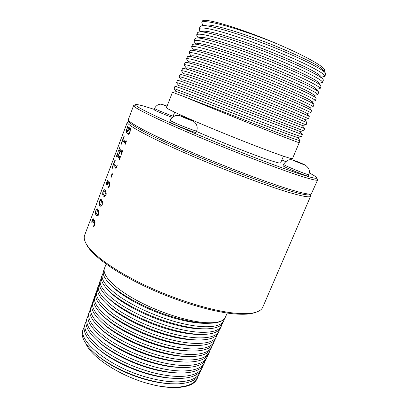 <?xml version="1.0" encoding="UTF-8"?>
<svg xmlns="http://www.w3.org/2000/svg" width="408" height="408" viewBox="0 0 408 408"><rect width="100%" height="100%" fill="white"/><g stroke="black" fill="none" stroke-linecap="round" stroke-linejoin="round"><path stroke-width="0.61" d="M95.906 354.246L97.471 355.562C110.644 366.333 127.398 374.534 147.732 380.164C154.974 382.026 161.726 383.163 167.994 383.576L170.406 383.739C163.73 383.301 156.539 382.082 148.838 380.088C129.142 375.054 107.977 364.568 95.63 354.017C84.925 344.541 80.616 336.733 82.712 330.597L84.176 326.971M155.264 385.371C162.986 386.978 169.922 387.717 176.072 387.585C187.558 387.136 194.56 384.219 197.079 378.833L197.482 377.956C194.815 383.54 187.726 386.646 176.22 387.263C170.019 387.498 163.037 386.871 155.264 385.371L147.446 383.372C119.034 375.447 91.382 356.954 85.853 343.567M198.074 376.304L197.482 377.956M170.406 383.739L177.735 383.867C189.251 383.306 196.33 380.261 198.966 374.733L199.854 372.815C197.227 378.308 190.159 381.317 178.638 381.847C170.248 382.092 160.624 380.817 149.767 378.027C111.267 368.557 76.811 340.644 83.405 328.603M202.812 365.991L202.23 367.659C199.65 373.055 192.596 375.977 181.06 376.416C172.666 376.599 163.016 375.273 152.118 372.443C132.427 366.955 115.505 359.02 101.362 348.626C88.551 338.344 83.186 329.888 85.277 323.253L84.578 325.247C82.579 331.041 86.608 338.472 96.655 347.54C108.946 358.295 130.856 369.271 151.184 374.508C159.497 376.681 167.178 377.961 174.242 378.354L171.732 378.211C165.102 377.844 157.881 376.645 150.062 374.615C130.621 369.592 110.196 359.341 98.547 349.166L96.905 347.754M174.242 378.354L180.157 378.44C191.684 377.966 198.747 375.013 201.343 369.582L202.23 367.659M85.277 323.253L86.052 321.616M205.188 360.81L204.612 362.488C202.077 367.792 195.039 370.617 183.498 370.969C175.088 371.081 165.413 369.704 154.474 366.833C134.706 361.284 117.698 353.333 103.448 342.99C90.54 332.765 85.109 324.396 87.154 317.883L86.455 319.887C84.548 325.355 88.312 332.418 97.742 341.088C109.956 352.017 132.585 363.462 153.541 368.909C162.45 371.26 170.605 372.601 178.016 372.938L175.425 372.815C168.453 372.499 160.783 371.244 152.403 369.046C132.36 363.824 111.287 353.144 99.679 342.786L97.966 341.287M178.016 372.938L182.59 372.999C194.126 372.616 201.175 369.755 203.725 364.415L204.612 362.488M87.154 317.883L87.939 316.251M207.575 355.618L207.004 357.306C204.515 362.508 197.492 365.242 185.936 365.497C177.521 365.548 167.821 364.12 156.84 361.207C136.996 355.587 119.896 347.626 105.544 337.329C92.534 327.165 87.032 318.888 89.036 312.502L88.332 314.507C86.516 319.663 90.035 326.38 98.879 334.657C111.002 345.734 134.334 357.627 155.902 363.288C165.403 365.813 174.012 367.215 181.739 367.496L179.066 367.399C171.788 367.134 163.684 365.823 154.749 363.462C134.12 358.03 112.404 346.938 100.863 336.427L99.078 334.83M181.739 367.496L185.028 367.537C196.579 367.246 203.607 364.477 206.111 359.239L207.004 357.306M89.036 312.502L89.831 310.865M277.389 43.952C239.017 28.249 201.843 18.1 201.761 22.797L202.419 21.236C202.317 16.937 239.588 27.785 277.389 43.952L284.937 47.252C313.186 59.797 328.68 69.768 323.87 71.028M100.067 328.241C112.078 339.436 136.099 351.778 158.273 357.653C168.356 360.356 177.404 361.814 185.416 362.034L182.662 361.957C175.103 361.753 166.586 360.381 157.106 357.852C135.895 352.216 113.546 340.721 102.092 330.082L100.067 328.241C91.774 320.346 88.49 313.971 90.219 309.116L91.734 305.465M201.868 25.735L205.923 25.163C212.471 23.547 250.456 35.348 283.081 49.179C306.357 59.17 319.627 66.035 322.881 69.763L325.395 72.976C324.023 71.206 319.28 68.228 311.161 64.041C303.781 60.272 294.54 56.044 283.438 51.357C248.671 36.572 207.845 23.914 201.868 25.735L200.155 26.607L199.201 28.866L199.736 30.539L200.634 31.707M201.761 22.797L203 25.576M185.416 362.034L187.476 362.059C199.038 361.855 206.045 359.183 208.508 354.042L209.401 352.104C206.958 357.209 199.956 359.846 188.389 360.009C179.959 359.999 170.238 358.515 159.217 355.562C139.291 349.87 122.099 341.899 107.646 331.653C94.539 321.545 88.964 313.359 90.923 307.102M101.306 321.841C113.179 333.132 137.879 345.897 160.655 351.992C171.314 354.873 180.775 356.393 189.052 356.551L186.221 356.495C178.408 356.347 169.488 354.924 159.472 352.226C137.685 346.382 114.714 334.494 103.367 323.748L101.306 321.841C93.534 314.328 90.469 308.285 92.106 303.705L93.636 300.053M209.967 350.411L209.401 352.104M318.923 83.242L322.493 82.447C322.896 81.284 317.954 78.132 307.658 73.001C300.206 69.329 290.889 65.163 279.72 60.506C260.651 52.576 238.537 44.436 222.452 39.51C206.219 34.644 197.615 33.114 196.646 34.91L197.095 36.302L198.252 37.811M322.493 82.447L323.371 80.167L323.1 79.336C321.846 77.714 317.016 74.791 308.606 70.574C301.186 66.876 291.904 62.699 280.77 58.043C245.463 43.166 204.352 30.166 199.028 31.931L197.6 32.66L196.646 34.91M189.052 356.551L189.929 356.556C201.501 356.454 208.493 353.879 210.911 348.835L211.808 346.892C209.411 351.895 202.424 354.435 190.847 354.506C182.412 354.425 172.661 352.889 161.599 349.891C141.596 344.133 124.312 336.151 109.752 325.956C96.548 315.904 90.897 307.816 92.81 301.69M199.028 31.931L203.082 31.355C208.998 29.789 247.304 41.912 280.429 55.835C304.169 65.933 317.557 72.695 320.591 76.123L323.1 79.336M321.407 77.168L324.86 76.316C325.324 75.001 320.443 71.721 310.207 66.478C302.797 62.725 293.525 58.507 282.387 53.825C263.369 45.854 241.276 37.776 225.165 32.977C208.901 28.254 200.246 26.882 199.201 28.866M192.244 351.038L189.74 351.013C181.698 350.921 172.4 349.447 161.843 346.576C139.49 340.527 115.903 328.251 104.677 317.429L102.581 315.455C95.309 308.31 92.448 302.588 94.003 298.284L95.549 294.622M214.771 339.946L213.318 343.613C210.972 348.514 204.082 350.992 192.642 351.043L192.392 351.043C183.937 350.916 174.155 349.34 163.047 346.31C139.669 339.997 114.311 326.818 102.581 315.455M212.364 345.183L211.808 346.892M316.46 89.301L320.127 88.562C320.479 87.547 315.476 84.527 305.113 79.509C297.616 75.913 288.262 71.798 277.063 67.167C257.938 59.282 235.804 51.087 219.744 46.028C203.541 41.024 194.993 39.326 194.101 40.943L194.468 42.075L195.865 43.891M320.127 88.562L321.009 86.287L320.8 85.654C319.673 84.191 314.762 81.335 306.061 77.087C298.595 73.471 289.277 69.345 278.108 64.709C242.26 49.74 200.879 36.394 196.217 38.102L195.049 38.699M214.22 341.659C211.869 346.565 204.898 349.003 193.316 348.983C184.87 348.835 175.093 347.239 163.99 344.204C143.912 338.37 126.536 330.383 111.868 320.239C98.563 310.248 92.84 302.257 94.707 296.259M196.217 38.102L200.277 37.521C205.545 36.011 244.162 48.46 277.782 62.47C301.981 72.67 315.486 79.325 318.296 82.436L320.8 85.654M195.82 345.52L193.224 345.51C184.977 345.479 175.307 343.949 164.225 340.91C141.311 334.647 117.116 321.994 106.034 311.12L103.902 309.08C97.099 302.308 94.432 296.891 95.9 292.847L97.466 289.18M217.178 334.693L215.735 338.37C213.527 343.011 207.014 345.392 196.197 345.52L194.866 345.505C186.4 345.316 176.593 343.684 165.444 340.609C141.479 334.075 115.469 320.494 103.902 309.08M314.022 95.35L317.771 94.656L318.648 92.386L318.5 91.927C317.506 90.637 312.513 87.853 303.521 83.584L275.456 71.359C239.057 56.304 197.421 42.59 193.443 44.237L192.51 44.717L191.561 46.951L193.463 49.944M317.771 94.656C318.067 93.794 312.997 90.907 302.578 86.001L274.411 73.812C255.235 65.968 233.08 57.717 217.046 52.53C200.869 47.384 192.377 45.523 191.566 46.951M216.638 336.416C214.333 341.221 207.386 343.561 195.789 343.439C187.333 343.22 177.536 341.572 166.393 338.497C146.232 332.591 128.77 324.595 113.99 314.502C100.582 304.577 94.789 296.682 96.609 290.817M193.443 44.237L197.503 43.656C202.108 42.203 241.021 54.998 275.14 69.09C299.809 79.392 313.426 85.93 315.996 88.704L318.5 91.927M199.359 339.981L196.676 339.991C188.246 340.022 178.225 338.431 166.617 335.223C143.142 328.746 118.34 315.721 107.421 304.822L105.259 302.721C98.899 296.305 96.416 291.195 97.808 287.39L99.389 283.718M219.596 329.424L218.158 333.117C216.082 337.498 209.936 339.788 199.716 339.976L197.345 339.951C188.873 339.691 179.041 338.002 167.846 334.886C143.3 328.129 116.647 314.16 105.259 302.721M311.61 101.388L315.425 100.735L316.195 98.155C315.343 97.048 310.274 94.35 300.987 90.061L272.809 77.994C235.865 62.847 193.984 48.766 190.704 50.342L189.975 50.714L189.031 52.948L191.056 55.973M315.425 100.735C315.659 100.021 310.534 97.267 300.048 92.473L271.764 80.437C252.537 72.634 230.362 64.326 214.353 59.012C198.206 53.723 189.766 51.704 189.031 52.948M219.06 331.158C216.806 335.855 209.875 338.094 198.273 337.88C189.812 337.589 179.984 335.886 168.805 332.765C148.568 326.788 131.004 318.781 116.122 308.744C102.612 298.88 96.742 291.088 98.517 285.355M190.704 50.342L194.759 49.756C198.686 48.373 237.879 61.516 272.508 75.694C297.641 86.088 311.37 92.499 313.701 94.931L316.195 98.155M202.863 334.422L200.099 334.453C191.51 334.545 181.147 332.897 169.014 329.511C144.983 322.82 119.59 309.437 108.839 298.534L106.646 296.371C100.72 290.307 98.41 285.488 99.72 281.923L101.322 278.246M222.018 324.136L220.585 327.848C218.642 331.985 212.843 334.172 203.199 334.417L199.838 334.376C191.352 334.045 181.494 332.301 170.264 329.144C145.131 322.157 117.851 307.81 106.646 296.371M309.218 107.416L313.084 106.794L313.89 104.336C313.191 103.428 308.045 100.822 298.462 96.523L270.167 84.609C232.672 69.38 190.567 54.912 187.996 56.421L187.451 56.702L186.507 58.925L188.639 61.98M313.084 106.794C313.257 106.233 308.071 103.612 297.524 98.925L269.127 87.047C249.844 79.29 227.654 70.921 211.665 65.479C195.549 60.047 187.165 57.865 186.507 58.925M221.493 325.885C219.29 330.475 212.379 332.612 200.767 332.296C192.296 331.944 182.447 330.179 171.222 327.017C150.904 320.969 133.253 312.951 118.264 302.965C104.647 293.168 98.705 285.473 100.434 279.878M191.658 56.753L192.046 55.83C195.279 54.514 234.743 68.019 269.882 82.278C294.199 92.081 310.61 99.731 311.396 101.118L313.89 104.336M206.336 328.848L203.49 328.899C194.764 329.047 184.074 327.344 171.421 323.784C146.844 316.873 120.85 303.144 110.293 292.255L108.074 290.037C102.546 284.31 100.404 279.776 101.638 276.435L103.26 272.753M224.446 318.837L223.023 322.565C221.197 326.461 215.74 328.552 206.652 328.843L202.332 328.787C193.841 328.384 183.957 326.584 172.686 323.381C146.977 316.159 119.07 301.451 108.074 290.037M306.847 113.429L310.748 112.838C310.865 112.424 305.618 109.936 295.004 105.366L266.5 93.641C247.161 85.925 224.951 77.5 208.988 71.93C192.902 66.356 184.569 64.01 183.993 64.887L186.216 67.963M310.748 112.838L311.585 110.476C311.039 109.772 305.827 107.268 295.943 102.969L267.536 91.208C229.485 75.893 187.165 61.032 185.324 62.465L183.993 64.887M223.931 320.596C221.779 325.079 214.889 327.114 203.266 326.696C194.784 326.272 184.916 324.452 173.65 321.244C153.255 315.124 135.507 307.096 120.406 297.167C106.692 287.436 100.674 279.847 102.352 274.39M189.083 62.552L189.368 61.873C191.893 60.629 231.611 74.506 267.265 88.847C292.011 98.746 308.601 106.233 309.096 107.258L311.585 110.476M210.074 323.253L206.856 323.335C198.013 323.534 187.007 321.769 173.839 318.031C148.711 310.901 122.125 296.83 111.777 285.983L109.528 283.713C104.387 278.322 102.398 274.059 103.556 270.932L104.433 268.428C101.954 275.109 113.863 287.824 135.869 299.885C157.825 311.942 186.798 321.341 205.091 322.606C215.659 323.258 222.243 321.835 224.844 318.337C222.712 321.32 217.79 322.963 210.074 323.253L204.841 323.177C196.34 322.702 186.43 320.841 175.119 317.597C148.833 310.141 120.304 295.081 109.528 283.713M304.501 119.437L308.417 118.866C308.479 118.601 303.17 116.244 292.495 111.787L263.874 100.215C244.484 92.539 222.253 84.063 206.315 78.362C190.261 72.649 181.983 70.14 181.484 70.829L183.779 73.924M308.417 118.866L309.269 116.571C308.892 116.086 303.613 113.694 293.429 109.395L264.909 97.793C226.302 82.396 183.784 67.121 182.682 68.483L181.484 70.829M227.251 313.043L224.844 318.337M106.116 264.063L104.433 268.428M186.522 68.36L186.716 67.891C188.522 66.713 228.485 80.978 264.649 95.401C289.833 105.392 306.602 112.705 306.791 113.358L309.269 116.571M299.875 131.417L302.333 134.614L200.053 95.457C184.09 89.372 175.721 86.338 174.956 86.348L178.964 85.757C178.51 84.813 219.116 100.312 256.851 114.954L299.865 131.417L303.781 130.866L304.643 128.632L203.153 89.23C187.18 83.283 178.627 80.351 177.5 80.422L181.514 79.83C181.83 78.805 222.238 93.881 259.447 108.452L302.175 125.429L306.097 124.873L261.258 106.774L203.653 84.777C187.629 78.922 179.403 76.25 178.979 76.755L181.336 79.856M306.097 124.873L306.959 122.624L290.924 115.806L262.288 104.356L206.264 82.977C190.291 77.173 181.56 74.338 180.076 74.465L178.979 76.755M183.977 74.174L184.1 73.873C185.166 72.772 225.359 87.439 262.043 101.934C287.66 112.016 304.608 119.146 304.485 119.416L306.959 122.624M303.781 130.866L200.996 91.173C185.002 85.18 176.832 82.345 176.486 82.666L178.882 85.772M177.5 80.422L176.486 82.666M302.333 134.614L301.451 136.853L285.003 130.948L198.344 97.553L174.002 88.556L176.419 91.657M174.956 86.348L173.997 88.556M282.8 136.583L299.171 142.795L300.028 140.576C299.88 140.862 294.352 138.98 283.448 134.936L184.329 96.747C205.051 105.427 258.06 126.873 282.8 136.583M297.595 137.389L300.028 140.576M184.329 96.747L172.467 92.244L166.505 107.676C166.046 108.426 180.78 115.352 204.836 125.46C228.837 135.553 258.601 147.298 275.747 153.479C286.676 157.401 292.261 159.1 292.5 158.584L299.171 142.795M172.467 92.244L176.44 91.657C175.205 90.79 215.995 106.723 254.266 121.436C279.847 131.269 297.111 137.705 297.534 137.399L301.451 136.853M196.467 131.432C217.454 140.678 248.696 153.061 265.593 158.87C275.293 162.2 280.301 163.557 280.607 162.94L283.448 156.182M154.219 109.39C143.422 105.805 137.231 104.208 135.65 104.606C133.125 105.437 152.842 115.469 188.69 130.815C224.441 146.125 269.892 163.863 294.454 172.191C310.065 177.444 317.521 179.316 316.832 177.811C316.399 176.97 313.854 175.333 309.213 172.885M285.58 161.609L281.867 159.946M173.119 116.265C166.954 114.092 155.382 109.273 154.668 108.584L154.188 109.834C154.892 110.532 166.102 115.219 172.36 117.422M170.279 120.437L169.708 121.916C170.717 122.869 175.899 125.2 185.257 128.908C191.893 131.447 195.493 132.631 196.064 132.452L196.641 130.983C196.08 131.147 192.479 129.953 185.849 127.408C176.486 123.695 171.299 121.37 170.279 120.437C171.661 116.566 176.511 115.082 177.449 115.408C179.948 115.632 178.837 115.229 185.278 117.642C193.341 120.875 194.086 121.227 196.07 123.95C197.329 126.21 197.523 128.551 196.641 130.983M283.718 166.296C287.497 168.581 308.586 177.021 308.101 176.057L308.698 174.67C309.193 175.603 288.094 167.158 284.305 164.903L283.591 164.373L283.009 165.755L283.718 166.296M135.65 104.606L133.615 105.596C132.666 107.151 153.724 117.759 189.807 133.176C225.808 148.568 270.56 165.959 294.943 174.155C309.703 179.081 317.266 181.009 317.618 179.938L316.832 177.811M133.615 105.596L128.377 119.447L128.444 120.023C129.683 123.257 151.868 135.038 187.124 150.333C222.314 165.607 264.848 181.769 288.609 189.062C301.884 193.106 309.453 194.723 311.324 193.912L317.618 179.938M128.444 120.023L129.29 121.9C130.56 125.185 152.429 136.869 187.083 151.929C221.666 166.969 263.466 182.825 286.911 189.965C300.007 193.922 307.51 195.493 309.407 194.672L311.294 193.922M128.974 121.202L127.367 122.125C126.087 124.578 146.686 136.104 182.453 151.837C218.127 167.54 262.793 184.538 287.385 191.944C302.287 196.381 310.029 197.788 310.626 196.166L310.106 194.397M97.629 201.113L84.64 235.207C83.834 237.308 84.191 239.879 85.706 242.913C91.015 253.613 113.587 270.356 145.115 285.294C176.618 300.217 213.114 311.253 235.87 313.252C245.121 314.048 252.067 313.635 256.698 311.998C259.881 310.865 261.91 309.259 262.778 307.178L310.626 196.166M97.588 201.098L101.301 191.209M98.96 197.441L99.343 196.304M104.744 182.004L101.092 191.663M104.642 182.269L105.529 180.209M107.972 173.614L127.367 122.125M111.007 165.719L110.216 167.805M110.201 167.8L110.685 166.265M119.656 142.535L119.498 143.065M119.416 143.397L119.462 143.055M118.453 145.722L118.289 146.258M118.218 146.543L118.259 146.248M93.432 220.106L92.692 220.014L91.729 223.125L91.994 221.626M92.917 219.932L93.422 220.228M95.049 221.804L93.825 221.59L92.897 223.171L93.075 220.111M94.233 221.534L95.064 221.977M91.815 221.564L92.973 218.693L93.34 218.785L93.366 220.912L94.064 220.162L94.646 220.458L95.079 222.212L94.483 225.517L93.697 226.695L93.646 225.874L94.579 224.349L94.554 221.804M95.941 215.159L95.447 213.491L95.569 211.589L95.941 210.232L96.798 208.911L97.334 208.814L98.711 211.211L98.593 214.69L97.211 215.985L95.941 215.159L97.548 215.704L97.502 215.001M99.562 205.591L99.047 203.975L99.159 202.103L100.399 199.395L100.99 199.277L102.367 201.562L102.265 205.015L100.863 206.346L99.562 205.591L101.174 206.142L101.118 205.346M106.039 191.872L105.953 195.289L104.535 196.666L103.209 195.978L104.82 196.534L104.749 195.651L103.734 194.789L103.153 193.637L103 192.321L103.494 190.842L103.953 190.669L106.039 191.862L105.305 190.271L104.662 189.7L104.014 189.832L105.315 190.286M103.209 195.978L102.668 194.412L102.765 192.571L104.014 189.832M107.936 181.927L107.131 181.871L106.162 184.987L106.396 183.59M107.416 181.749L107.931 181.999M109.752 183.279L108.411 183.1L107.442 184.773L107.549 181.866M108.946 182.993L109.762 183.371M106.207 183.524L107.396 180.581L107.809 180.571L107.891 182.549L108.635 181.703L109.273 181.871L109.772 183.472L109.196 186.742L108.36 187.986L108.304 187.211L109.278 185.599L109.497 184.212L109.196 183.172M110.864 176.904L111.226 177.312L112.501 173.941L112.139 173.538L110.864 176.904L111.318 177.067M116.576 166.199L117.224 165.332L115.785 169.121L115.943 167.754L113.414 164.71L112.71 166.668L112.644 168.274L112.185 167.453L114.893 160.293L115.444 160.88L114.73 161.415L113.888 163.465L116.071 165.954L116.856 166.296M119.972 158.08L119.223 156.432L116.907 155.601L116.306 156.565L117.733 152.791L117.448 154.199L118.402 155.397L119.967 151.261L119.197 150.435L121.222 151.088M116.953 155.606L119.33 156.59M120.396 156.968L119.962 156.805L120.804 155.887L119.345 159.737L119.513 158.386L117.167 155.8M119.962 156.805L118.57 155.565L120.136 151.424L121.732 152.011L122.033 152.653M122.461 151.521L122.017 151.358L122.874 150.435L121.411 154.285L121.574 152.944L120.136 151.424M122.017 151.358L119.473 148.849L119.753 147.446L118.402 151.251M121.252 151.088L118.932 150.246L118.325 151.22M126.077 141.984L125.598 141.805L126.49 140.898L125.037 144.738L125.19 143.386L122.482 140.755L121.763 142.734L121.727 144.274L121.222 143.565L123.966 136.323L124.466 137.042M125.598 141.805L122.956 139.5L123.813 137.409L124.425 137.027M129.815 129.132L130.616 129.448L129.53 129.152L127.189 132.034L126.21 132.493L126.026 131.32L127.592 126.546L128.469 127.332L127.219 128.291L126.378 130.626L126.47 131.32L127.577 131.534M126.801 131.238L128.999 128.229L130.116 127.821L130.611 129.188L129.01 134.594L127.627 133.569L129.224 132.692L129.882 131.463L130.172 129.999L129.887 129.173M85.706 242.913L86.562 244.601C91.831 255.209 114.062 271.728 145.049 286.421C176.011 301.099 211.885 311.931 234.325 313.88C243.454 314.655 250.313 314.236 254.908 312.615L256.535 312.059M93.366 220.912L94.998 221.462M93.789 225.573L94.381 225.772M94.064 225.216L94.539 225.369M107.891 182.549L109.732 183.1M108.452 186.905L109.048 187.114M108.747 186.512L109.222 186.68M115.612 165.505L113.414 164.71M112.185 167.453L112.613 167.606M116.418 167.443L115.755 165.643M119.967 151.261L121.671 151.883L121.365 151.23M121.099 151.031L121.217 150.72M119.513 158.386L119.814 158.493M124.68 141.576L124.812 141.229M121.222 143.565L121.701 143.744M122.482 140.755L124.787 141.617L125.638 143.152M127.5 126.791L128.107 127.021M128.999 128.229L130.575 128.795M130.29 129.311L130.56 128.821M127.627 133.569L128.867 134.033L128.999 133.793M129.091 134.38L128.867 134.033M127.724 133.319L128.959 133.788M104.963 195.707L105.626 195.937L104.759 195.656L105.784 195.07L105.927 194.193L104.739 191.408M101.286 205.397L102.097 204.785L102.24 203.903L102.036 202.812L100.327 200.241L99.603 200.93L99.526 203.215L100.088 204.413L101.959 205.627L101.148 205.357M96.691 209.758L98.445 210.355L96.288 209.891L95.793 211.364L96.461 213.991L98.308 215.266L97.548 215.016M96.722 209.768L97.461 210.62L98.665 211.028M97.629 215.041L98.43 214.455L98.578 213.568L97.461 210.62M115.52 153.479L114.133 157.243L115.663 153.158M125.827 141.805L126.108 141.907M109.053 186.084L109.385 186.201M108.227 187.649L108.676 187.808M94.36 224.813L94.687 224.925M93.559 226.312L94.039 226.471M294.53 160.783L303.583 164.332L294.53 160.783M299.696 162.996L299.829 162.675M185.467 117.759L181.601 116.351L182.483 116.923L191.168 120.329L185.467 117.759L185.329 118.106M167.096 106.141L163.883 105.014L167.005 106.381M324.86 76.316L325.742 74.026L325.395 72.976M200.44 371.153L199.854 372.815M92.973 218.693L93.361 218.826M92.259 219.958L92.631 220.08M94.064 220.162L94.549 220.325M93.646 225.874L94.253 226.073M94.809 222.936L95.064 223.023M93.121 221.886L93.468 222.003M96.798 208.911L97.864 209.273M100.399 199.395L101.577 199.803M107.396 180.581L107.88 180.754M106.646 181.927L106.983 182.05M108.635 181.703L109.329 181.948M108.304 187.211L108.905 187.425M109.497 184.212L109.767 184.304M109.278 185.599L109.533 185.691M107.651 183.518L107.982 183.636M115.943 167.754L116.26 167.872M115.592 167.219L116.397 167.51M121.574 152.944L121.88 153.056M121.191 152.398L122.012 152.699M119.131 157.83L119.952 158.131M125.19 143.386L125.501 143.504M124.812 142.897L125.618 143.198M127.974 129.652L128.729 129.938M129.596 127.765L130.32 128.041M130.172 129.999L130.555 130.142M129.882 131.463L130.157 131.57M127.536 127.067L128.438 127.408M127.459 127.367L127.944 127.556M105.713 193.122L106.253 193.305M105.927 194.193L106.192 194.285M100.327 200.241L102.148 200.869M101.092 201.037L102.342 201.465M102.036 202.812L102.566 202.995M102.24 203.903L102.505 203.995M98.379 212.456L98.899 212.634M98.578 213.568L98.838 213.659M126.026 131.32L127.357 131.82M129.224 132.692L129.545 132.809M128.52 133.319L129.117 133.549M120.034 156.82L120.401 156.958M122.099 151.373L122.466 151.511M102.668 194.412L103.734 194.784M99.047 203.975L100.026 204.311M95.447 213.491L96.349 213.797M304.276 164.608C301.94 163.373 291.118 159.125 293.826 160.502C296.091 161.716 307.183 166.066 304.276 164.608M187.44 119.019C194.963 121.977 192.581 120.503 185.329 117.667C178.597 115.199 179.301 115.648 187.44 119.019M154.571 108.467C156.468 104.412 160.364 103.948 161.339 104.249L167.112 106.1L163.226 104.754L166.994 106.412M195.049 38.694L194.101 40.943M192.046 55.83L187.996 56.421M302.175 125.429L304.643 128.632M172.819 117.04L174.685 112.236M99.256 196.518L99.134 196.845M105.692 179.489L107.732 174.089M119.569 142.754L119.432 143.121M118.366 145.942L118.228 146.309M127.449 131.702L126.521 131.351M116.836 166.352L116.407 166.199M283.591 164.373C288.15 157.626 292.592 160.007 294.081 160.405L304.873 164.873C309.055 167.708 310.335 170.972 308.698 174.67M184.1 73.873L180.076 74.465M186.716 67.891L182.682 68.483M189.368 61.873L185.324 62.465"/></g></svg>
